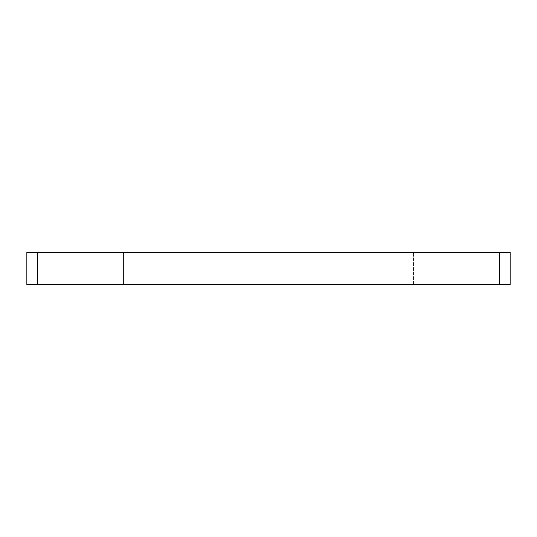 <?xml version="1.0" encoding="UTF-8"?>
<svg xmlns="http://www.w3.org/2000/svg" width="537" height="537" viewBox="0 0 537 537"><rect width="100%" height="100%" fill="white"/><g stroke="black" fill="none" stroke-linecap="round" stroke-linejoin="round"><path stroke-width="0.4" stroke-dasharray="2.69 2.01" d="M365.16 252.39L365.16 284.61L413.49 284.61L365.16 284.61L413.49 284.61L365.16 284.61L413.49 284.61L365.16 284.61L413.49 284.61L365.16 284.61L365.16 252.39L413.49 252.39L365.16 252.39L413.49 252.39L365.16 252.39L365.16 284.61L365.16 252.39L413.49 252.39L365.16 252.39M123.51 252.39L123.51 284.61L171.84 284.61L123.51 284.61L171.84 284.61L123.51 284.61L171.84 284.61L123.51 284.61L171.84 284.61L123.51 284.61L123.51 252.39L171.84 252.39L123.51 252.39L171.84 252.39L123.51 252.39L123.51 284.61L123.51 252.39L171.84 252.39L123.51 252.39M499.41 284.61L499.41 252.39L510.15 252.39L510.15 284.61L26.85 284.61L26.85 252.39L37.59 252.39L37.59 284.61M499.41 252.39L37.59 252.39M413.49 284.61L413.49 252.39L413.49 284.61M171.84 284.61L171.84 252.39L171.84 284.61"/><path stroke-width="0.81" d="M499.41 284.61L510.15 284.61L510.15 252.39L499.41 252.39L499.41 284.61L37.59 284.61L37.59 252.39L26.85 252.39L26.85 284.61L37.59 284.61M37.59 252.39L499.41 252.39"/></g></svg>
